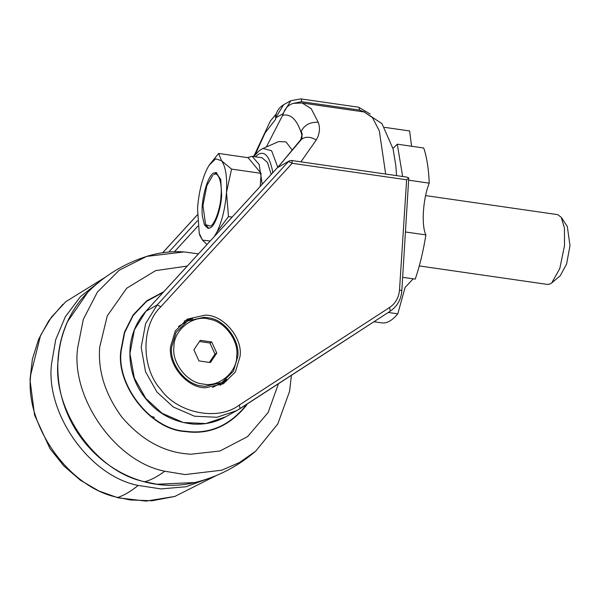 <?xml version="1.0" encoding="UTF-8"?>
<svg xmlns="http://www.w3.org/2000/svg" width="600" height="600" viewBox="0 0 600 600"><rect width="100%" height="100%" fill="white"/><g stroke="black" fill="none" stroke-linecap="round" stroke-linejoin="round"><path stroke-width="0.9" d="M150.157 416.107L154.38 417.315M163.808 291.69L146.715 300.832L133.095 314.97L124.417 332.235L120.907 350.28C115.552 385.132 150.847 429.817 185.1 431.535C208.755 434.925 229.005 426.442 245.835 406.103L247.35 403.912M419.28 265.942L547.643 284.445L550.455 283.822L551.722 282.93L559.785 268.575L564.525 245.498L564.405 227.76L561.195 217.252L557.7 214.642L425.603 195.6M561.195 217.252L567.33 226.515L569.985 245.67L566.602 264L560.227 275.775L551.722 282.93M213.78 173.017C207.315 175.44 200.295 202.425 202.455 216.465L204.472 224.985L207.983 228.36L210.233 227.858C214.89 226.41 221.145 208.59 221.64 195.27L220.763 179.528L216.03 172.515L213.78 173.017M212.715 175.395L206.865 185.602L202.95 205.507L205.612 224.655L210.337 226.147C214.71 224.79 220.575 208.08 221.04 195.593C222.315 182.587 218.257 171.03 213.667 174.727L216.84 172.755M208.822 228.36L205.612 224.655M262.2 184.23L259.163 164.468L252.105 156.345L247.507 157.613M271.163 174.442L267.532 162.45L262.02 157.77L252.105 156.345M405.623 231.998L425.88 234.915C421.207 225.3 422.918 198.93 429.225 183.157L408.967 180.233M402.653 176.505L397.283 144.18L423.728 147.998C426.825 157.192 428.662 168.915 429.225 183.157M397.283 144.18L392.955 148.403M409.335 130.913L384.623 127.35L409.62 130.95L411.592 146.25M388.252 312.457L397.793 313.83C392.175 320.603 386.798 323.61 381.668 322.868L373.935 321.75M402.69 277.305L415.245 279.112C419.812 265.62 423.36 250.89 425.88 234.915M397.793 313.83L405.105 287.415L413.213 278.82M214.305 236.535L216.938 232.005C222.105 221.175 225.285 207.945 226.485 192.33L231.562 169.087L221.55 160.762L215.708 158.82L209.025 165.375L207.067 168.87C201.9 179.7 198.72 192.93 197.52 208.545L199.237 233.228L202.462 240.112L210.202 241.02M209.108 165.233L218.618 153.45L221.55 160.762C225.645 166.403 227.288 176.925 226.485 192.33L228.487 216.585L232.095 217.11M215.468 235.267L216.938 232.005L228.487 216.585M199.237 233.228L199.868 235.47L202.462 240.112L207.03 244.485M231.562 169.087L261.075 173.347L260.235 186.375M218.618 153.45L248.13 157.703L261.075 173.347M292.32 150.308L286.013 141.877L278.692 141.562L262.05 148.905M204.938 315.173C222.743 314.355 243.007 337.627 240.045 356.445L235.403 371.91L223.433 383.745L205.74 387.72C187.928 388.53 167.663 365.257 170.625 346.44L175.267 330.983L187.245 319.14L204.938 315.173M226.553 379.38L220.32 385.268M184.32 321L192.6 318.757M291.218 160.545C291.93 160.358 292.26 161.273 292.2 163.297L406.627 179.79L399.502 290.002C398.835 297.585 395.535 303.42 389.588 307.493L239.347 405.015L240.06 408.645L225.645 416.857L205.822 423.555L183.27 422.505L162.075 413.295L145.762 398.362L134.295 377.978L129.953 353.572L134.4 329.85L145.958 311.228L157.178 304.942L160.86 306.75L292.2 163.297L288.525 161.49L157.178 304.942L145.627 323.558L141.18 347.288L145.515 371.692L156.983 392.077L173.295 407.01L194.49 416.22L217.042 417.27L236.873 410.572L390.3 311.13C397.237 306.353 401.077 299.61 401.812 290.903L408.765 177.907L406.71 177.09L291.495 160.485L289.275 160.898L277.5 167.663L289.275 160.898M396.592 175.635L395.82 165.578L393.082 148.92L381.99 123.63L364.132 111.96L302.145 102.99L293.377 103.343C288.42 104.812 285.075 108.218 283.327 113.558L282.832 115.29L282.938 113.708L290.85 100.703L283.612 104.76L275.7 117.757L275.595 119.377L275.528 117.458C275.97 112.86 278.048 109.035 281.76 105.983L283.612 104.76M225.645 416.857C216.007 422.257 205.335 424.68 193.612 424.125C173.572 422.168 157.477 413.543 145.312 398.243C133.493 383.28 128.468 365.767 130.252 345.712C132.127 332.085 137.317 320.618 145.83 311.325L280.418 164.37L300.517 139.942C301.733 138.12 302.19 136.493 301.868 135.067L301.89 135.315M302.183 133.913L301.718 139.118L300.847 139.605L302.183 133.913L301.147 131.295L301.868 135.067M277.5 167.663L301.718 139.118C305.737 136.41 310.575 136.695 316.245 139.98C319.702 133.965 320.362 128.078 318.233 122.302C310.327 121.845 304.627 124.837 301.147 131.295M300.923 161.843L316.245 139.98M406.627 179.79L408.765 177.907M253.74 156.465L270.233 121.252L276.293 113.767M364.132 111.96L372.495 117.66L379.32 130.898L385.673 174.06M209.123 317.895C225.142 320.01 240.12 340.74 237.795 356.55L233.37 371.272L221.962 382.545L205.118 386.325L202.23 386.018C185.82 385.013 169.132 363.638 171.675 347.017L176.1 332.295L187.5 321.015L204.353 317.235L209.123 317.895M236.745 355.972C238.95 340.95 224.722 321.263 209.505 319.252C193.837 314.19 173.49 329.625 173.933 346.92C171.517 362.707 187.373 383.017 202.958 383.97C218.423 387.84 237.12 372.413 236.745 355.972M178.44 326.452L187.5 321.015M221.962 382.545L212.595 387.435M199.493 341.498L209.917 342.998L214.98 354.105L209.37 362.407M193.882 349.793L200.272 340.335L211.725 341.985L216.788 353.093L210.397 362.55L198.945 360.9L193.882 349.793M214.98 354.105L216.788 353.093M209.917 342.998L211.725 341.985M163.328 292.215L146.542 301.403L133.192 315.45L124.703 332.505L121.26 350.31C115.927 384.998 151.065 429.48 185.153 431.19C208.702 434.558 228.855 426.12 245.61 405.87L246.667 404.355M187.29 266.048L155.558 270.653L126.75 288.188L107.257 315.9L99.69 347.22C97.837 370.995 105.203 394.268 121.785 417.022C140.047 438.375 160.68 450.548 183.675 453.54L190.47 454.252L219.915 451.02L247.597 436.605L268.118 412.537L278.46 383.722M183.255 252.038L146.655 256.403L119.302 270.165L97.335 292.163L83.31 319.38L77.655 347.955C70.74 396.735 114.525 461.505 164.767 471.225L185.055 474.577L221.745 470.19L239.565 462.472L255.728 451.132L277.793 423.952L289.59 391.268L291.42 375.308M67.642 321.472C62.108 334.05 58.988 346.665 58.275 359.317C51.412 407.768 94.89 472.095 144.795 481.748L156.96 484.245L194.865 482.535C150.03 493.268 102.817 472.597 76.035 430.327C67.53 416.535 61.98 401.88 59.385 386.362C55.733 363.255 58.418 341.722 67.425 321.78C72.45 310.65 79.335 300.683 88.088 291.885L67.642 321.472M100.485 280.882L80.528 296.55L65.295 316.822L55.703 339.69L51.675 363.015C44.812 411.465 88.29 475.793 138.195 485.445L161.01 488.918L186.06 486.743L210.728 477.713M105.233 277.298L65.775 301.702L51.338 317.28L40.59 335.37L30.848 374.175C23.933 422.955 67.71 487.725 117.953 497.445L130.2 499.957L152.167 500.76L174.847 496.433L146.115 501.112L117.998 497.805L98.782 490.942L80.415 480.24L63.855 465.938L49.972 448.582L34.568 415.095L30 379.8L32.385 359.19L38.617 339.278L48.863 320.618L62.895 304.305M164.767 471.225C157.815 476.452 151.155 479.963 144.795 481.748M138.195 485.445C131.115 491.19 124.373 495.188 117.953 497.445M277.77 167.22L271.597 150.743L262.95 148.455L259.29 150.645L253.673 156.57M272.767 172.688L272.362 170.145C269.303 156.12 264.63 150.855 258.36 154.365L255.263 156.795M283.327 113.558L275.505 117.945M364.95 112.148L359.415 110.04L301.56 101.7C301.62 99.675 301.29 98.76 300.577 98.948M301.56 101.7L293.377 103.343M359.415 110.04C359.468 108.015 359.145 107.1 358.425 107.288M280.267 164.498L145.74 311.468M399.502 290.002C401.415 290.332 402.12 290.715 401.603 291.15M390.27 311.145L389.588 307.493M239.347 405.015C218.01 421.418 177.3 413.287 160.672 389.303C141.023 367.868 141.12 325.155 160.86 306.75M197.865 226.132L174.42 251.737M168.81 252.053L197.407 220.815M266.355 146.962L283.005 114.6M275.595 119.377L265.08 132.945L255.33 154.462M197.288 214.98L162.712 252.735M301.837 134.767C297.36 120.038 291.03 113.542 282.832 115.29M302.145 102.99L311.19 108.66L318.233 122.302M198.442 253.868L184.065 251.925C171.623 251.055 159.15 252.548 146.655 256.403C124.38 263.52 104.858 275.355 88.088 291.885M255.728 451.132C237.847 466.493 217.56 476.963 194.865 482.535M216.27 475.537L174.847 496.433M370.17 114.023L358.71 107.227L300.855 98.887L290.85 100.703M280.252 164.512L300.517 139.942M240.06 408.645L390.3 311.13M253.913 155.498L253.545 156.547M197.288 214.935L162.667 252.743"/></g></svg>
